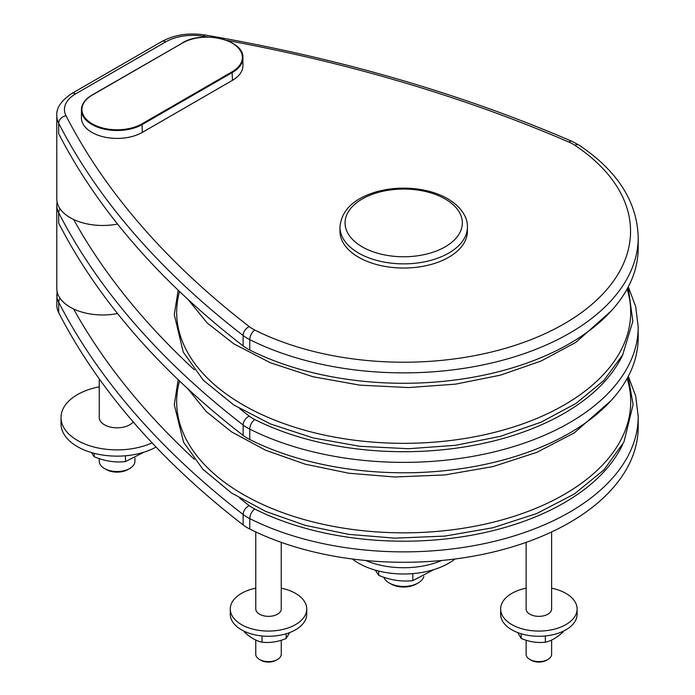 <?xml version="1.0" encoding="UTF-8"?>
<svg xmlns="http://www.w3.org/2000/svg" width="695" height="695" viewBox="0 0 695 695"><rect width="100%" height="100%" fill="white"/><g stroke="black" fill="none" stroke-linecap="round" stroke-linejoin="round"><path stroke-width="1.04" d="M423.837 576.476A20.39 11.772 180 0 1 418.112 582.983A20.39 11.772 180 0 1 389.269 582.983A20.39 11.772 180 0 1 383.796 577.232M389.269 582.983L391.077 584.026A17.844 10.303 0 0 0 416.305 584.026L418.112 582.983M467.414 227.074L467.414 231.235A63.723 36.792 180 0 1 403.691 268.027A63.723 36.792 180 0 1 339.959 231.235L339.959 227.074A63.723 36.792 180 0 0 403.691 263.865A63.723 36.792 180 0 0 467.414 227.074C467.848 220.167 463.939 208.526 447.693 198.727C440.43 194.574 432.047 191.603 422.534 189.831C406.497 186.998 390.92 187.711 375.786 191.976C353.399 198.796 341.454 210.489 339.959 227.074M117.542 313.541A45.887 26.488 180 0 1 73.618 308.971A45.887 26.488 180 0 1 56.79 288.477L56.79 205.225A45.887 26.488 0 0 0 58.684 212.748A1167.478 674.037 0 0 0 243.137 425.01A45.887 26.488 0 0 0 249.766 429.128A7.645 4.101 -63.3 0 1 254.787 419.554A38.234 22.075 180 0 1 249.262 416.123A1159.833 669.624 180 0 1 239.706 408.634M60.083 208.83A7.645 5.986 152.8 0 0 58.684 212.748L58.684 223.156A1167.478 674.037 0 0 0 243.137 435.418A45.887 26.488 0 0 0 249.766 439.535A234.519 135.395 0 0 0 500.904 460.603A234.519 135.395 0 0 0 638.21 337.388L638.21 326.98L635.699 306.617L628.297 286.827M117.542 224.042A45.887 26.488 180 0 1 73.618 219.481A45.887 26.488 180 0 1 56.79 198.978L56.79 115.726A45.887 26.488 0 0 0 58.684 123.25A1167.478 674.037 0 0 0 243.137 335.511A45.887 26.488 0 0 0 249.766 339.629A234.519 135.395 0 0 0 500.904 360.696A234.519 135.395 0 0 0 638.21 237.482L638.21 247.889A234.519 135.395 0 0 1 500.904 371.104A234.519 135.395 0 0 1 249.766 350.037L249.766 339.629A7.645 4.101 116.7 0 1 254.787 330.055A38.234 22.075 180 0 1 249.262 326.624A1159.833 669.624 180 0 1 66.016 115.752A38.234 22.075 180 0 1 75.642 93.868L165.766 41.839A38.234 22.075 180 0 1 203.661 36.279A1159.833 669.624 180 0 1 208.135 37.052M91.419 452.549L94.199 456.745C104.624 461.115 115.049 462.731 125.474 461.584L143.9 452.202M94.199 456.745L94.199 453.322M125.474 461.584L125.474 455.772M99.255 386.82A56.078 32.378 0 0 0 61.021 417.521A56.078 32.378 0 0 0 92.765 446.694A56.078 32.378 0 0 0 152.066 442.828M99.255 378.853L99.255 417.521A17.844 10.303 0 0 0 113.181 427.573A17.844 10.303 0 0 0 133.223 421.926M61.021 417.521L61.021 423.759A56.078 32.378 0 0 0 95.189 453.566A56.078 32.378 0 0 0 156.062 447.05M134.943 458.101L134.943 461.228A17.844 10.303 180 0 1 129.713 468.508A17.844 10.303 180 0 1 104.476 468.508A17.844 10.303 180 0 1 99.255 461.228L99.255 458.604M244.336 631.312L244.336 631.99C250.235 637.524 256.134 640.929 262.032 642.206C270.086 643.084 278.139 641.841 286.192 638.462L289.65 632.589M262.032 642.206L262.032 635.96M286.192 638.462L286.192 633.77M255.76 588.187A38.234 22.075 0 0 0 230.271 608.994A38.234 22.075 0 0 0 253.875 629.392A38.234 22.075 0 0 0 295.54 624.605A38.234 22.075 0 0 0 306.738 608.994A38.234 22.075 0 0 0 281.249 588.187M255.76 531.944L255.76 608.994A12.745 7.358 0 0 0 259.496 614.198A12.745 7.358 0 0 0 273.378 615.796A12.745 7.358 0 0 0 281.249 608.994L281.249 542.361M230.271 608.994L230.271 614.198A38.234 22.075 0 0 0 253.875 634.596A38.234 22.075 0 0 0 295.54 629.809A38.234 22.075 0 0 0 306.738 614.198L306.738 608.994M281.249 640.234L281.249 654.264A12.745 7.358 180 0 1 277.514 659.468A12.745 7.358 180 0 1 259.496 659.468A12.745 7.358 180 0 1 255.76 654.264L255.76 640.017M259.496 659.468L260.842 660.25A10.833 6.255 0 0 0 276.167 660.25L277.514 659.468M517.732 632.589L521.18 638.462C529.243 641.841 537.296 643.084 545.349 642.206C551.248 640.929 557.147 637.524 563.046 631.99L563.046 631.312M521.18 638.462L521.18 633.77M545.349 642.206L545.349 635.96M526.132 588.187A38.234 22.075 0 0 0 500.643 608.994A38.234 22.075 0 0 0 538.877 631.069A38.234 22.075 0 0 0 577.111 608.994A38.234 22.075 0 0 0 565.912 593.391A38.234 22.075 0 0 0 551.622 588.187M526.132 542.361L526.132 608.994A12.745 7.358 0 0 0 533.995 615.796A12.745 7.358 0 0 0 547.886 614.198A12.745 7.358 0 0 0 551.622 608.994L551.622 531.944M500.643 608.994L500.643 614.198A38.234 22.075 0 0 0 538.877 636.273A38.234 22.075 0 0 0 577.111 614.198L577.111 608.994M551.622 640.017L551.622 654.264A12.745 7.358 180 0 1 547.886 659.468A12.745 7.358 180 0 1 529.859 659.468A12.745 7.358 180 0 1 526.132 654.264L526.132 640.234M529.859 659.468L531.215 660.25A10.833 6.255 0 0 0 546.539 660.25L547.886 659.468M104.476 468.508L106.283 469.551A15.299 8.827 0 0 0 127.915 469.551L129.713 468.508M57.068 291.379L56.79 305.131A45.887 26.488 0 0 0 58.684 312.646A1167.478 674.037 0 0 0 243.137 524.916A45.887 26.488 0 0 0 249.766 529.034A234.519 135.395 0 0 0 500.904 550.101A234.519 135.395 0 0 0 638.21 426.886L638.21 416.479L635.699 396.115L628.297 376.325M181.986 43.299L182.09 43.064C202.54 29.972 244.458 39.91 242.911 57.867L242.911 65.773A35.688 20.607 180 0 1 232.451 80.342L142.336 132.38A35.688 20.607 180 0 1 103.442 136.846A35.688 20.607 180 0 1 81.411 117.811L81.411 109.897A35.688 20.607 0 0 0 103.442 128.931A35.688 20.607 0 0 0 142.336 124.466L232.451 72.436A35.688 20.607 -0 0 0 242.911 57.867A35.688 20.607 -0 0 0 232.278 43.194M66.016 115.752A7.645 5.986 -27.2 0 0 58.684 123.25L58.684 133.657A1167.478 674.037 0 0 0 243.137 345.919A45.887 26.488 0 0 0 249.766 350.037M375.335 570.143L378.714 575.356C390.086 580.125 401.458 581.88 412.83 580.638L433.941 569.579M378.714 575.356L378.714 571.038M412.83 580.638L412.83 573.601M365.709 560.491A63.723 36.792 0 0 0 441.673 560.491M352.356 558.997A63.723 36.792 0 0 0 455.025 558.997M445.147 198.978A58.632 33.846 180 0 1 418.868 255.612A58.632 33.846 180 0 1 347.057 214.156A58.632 33.846 180 0 1 445.147 198.978M622.824 444.14A226.865 130.981 180 0 1 254.787 509.053A38.234 22.075 180 0 1 249.262 505.621A1159.833 669.624 180 0 1 239.706 498.133M194.339 459.282A1159.833 669.624 180 0 1 73.618 308.971M194.339 369.783A1159.833 669.624 180 0 1 73.618 219.481M622.824 354.641A226.865 130.981 180 0 1 254.787 419.554M249.262 416.123A7.645 5.004 127.7 0 0 243.137 425.01L243.137 435.418M249.766 439.535L249.766 429.128A234.519 135.395 0 0 0 500.904 450.195A234.519 135.395 0 0 0 638.21 326.98M249.262 505.621A7.645 5.004 127.7 0 0 243.137 514.509A45.887 26.488 0 0 0 249.766 518.626A7.645 4.101 -63.3 0 1 254.787 509.053M60.083 298.329A7.645 5.986 152.8 0 0 58.684 302.247A1167.478 674.037 0 0 0 243.137 514.509L243.137 524.916M56.79 294.723A45.887 26.488 0 0 0 58.684 302.247L58.684 312.646M249.766 529.034L249.766 518.626A234.519 135.395 0 0 0 500.904 539.694A234.519 135.395 0 0 0 638.21 416.479M142.336 132.38L141.971 123.84A35.176 20.311 180 0 1 92.227 123.84A35.176 20.311 180 0 1 92.227 95.119L91.862 95.328A35.688 20.607 0 0 0 81.411 109.897C81.576 104.102 85.094 99.168 91.966 95.093L182.351 43.09A35.176 20.311 180 0 1 232.095 43.09A35.176 20.311 180 0 1 232.095 71.811L141.971 123.84M232.451 80.342L232.095 71.811M92.227 95.119L182.351 43.09M226.518 40.336A1159.833 669.624 180 0 1 568.901 142.075A38.234 22.075 180 0 1 574.852 145.272A226.865 130.981 180 0 1 564.114 323.853A226.865 130.981 180 0 1 254.787 330.055M243.137 345.919L243.137 335.511A7.645 5.004 127.7 0 1 249.262 326.624M568.901 142.075A7.645 3.736 113.4 0 1 571.933 141.302L579.083 145.142A7.645 4.709 123.6 0 0 574.852 145.272M571.933 141.302C460.429 93.312 338.1 57.867 204.947 34.993A7.645 1.772 99.7 0 0 203.661 36.279M204.947 34.993C188.901 32.517 174.567 34.681 161.944 41.465A7.645 4.413 60 0 1 165.766 41.839M161.944 41.465L71.82 93.495A7.645 4.413 60 0 1 75.642 93.868M627.116 378.532A227.022 131.068 180 0 1 405.837 532.83A227.022 131.068 180 0 1 179.545 380.982M627.116 289.033A227.022 131.068 180 0 1 620.635 350.888A227.022 131.068 180 0 1 352.113 439.909A227.022 131.068 180 0 1 179.545 291.483M57.068 201.88L56.79 205.225M579.083 145.142C617.481 170.944 637.193 201.724 638.21 237.482M71.82 93.495C61.177 100.688 56.165 108.099 56.79 115.726M611.261 400.398L574.305 432.863L536.818 452.349L492.981 466.588L444.861 474.937L394.769 476.996L348.89 473.234L305.244 464.199L265.612 450.238L231.591 431.89L206.302 411.614L187.902 388.818M628.15 376.612L633.11 404.542L623.962 441.933L604.111 469.69L574.305 494.015L536.818 513.492L492.981 527.74L444.861 536.088L394.769 538.147L348.89 534.385L305.244 525.351L265.612 511.39L231.591 493.042L202.844 469.238L183.558 442.211L174.271 404.69L178.189 379.679M611.261 310.9L575.929 342.305L541.092 361.035L500.409 375.17L455.607 384.144L408.591 387.567L359.819 385.143L313.054 376.76L270.416 362.79L233.815 343.843L207.162 322.949L187.902 299.328M628.15 287.113L632.85 321.255L622.677 354.919L603.634 380.686L575.929 403.456L541.092 422.186L500.409 436.321L455.607 445.295L408.591 448.718L359.819 446.294L313.054 437.911L270.416 423.941L233.815 404.994L203.366 380.287L183.219 352.026L174.271 314.592L178.189 290.18"/></g></svg>
